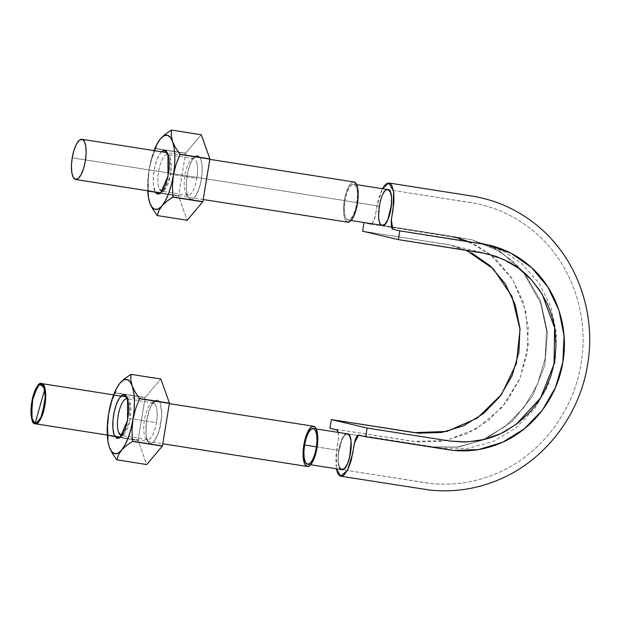 <?xml version="1.0" encoding="UTF-8"?>
<svg xmlns="http://www.w3.org/2000/svg" width="620" height="620" viewBox="0 0 620 620"><rect width="100%" height="100%" fill="white"/><g stroke="black" fill="none" stroke-linecap="round" stroke-linejoin="round"><path stroke-width="0.46" stroke-dasharray="3.1 2.33" d="M364.025 222.518L364.947 222.658L364.025 222.518M371.806 223.99L374.519 219.519L378.541 198.834L382.377 188.689L377.084 205.577L375.348 216.047L372.132 223.789M378.851 219.131L380.122 223.433L382.129 225.354L384.601 224.479L387.144 221.069L389.368 215.559L390.949 208.816L391.631 201.88L391.313 195.796L390.058 191.464L388.035 189.619L385.57 190.425L383.036 193.874L380.804 199.376L379.231 206.096L378.649 217.473L379.223 206.127L380.013 202.205L378.712 210.103L378.649 217.481M468.658 241.692L490.505 254.619L512.57 279.31L525.644 310.419L528.263 344.588L520.134 378.076L502.192 407.247L476.331 428.908L445.431 440.688L412.811 441.347L329.949 428.343L417.779 441.99L442.75 441.169L466.875 433.837L488.63 420.368L506.656 401.706L519.754 378.975L527.147 353.679L528.294 327.391L523.195 301.808L512.105 278.574L495.799 259.129L490.513 254.626L475.261 244.784L451.817 236.367L364.041 222.448L446.896 235.453L457.149 237.677M466.24 250.263L451.624 245.388L445.454 244.179L362.591 231.175L449.95 245.016L471.417 252.72M338.45 432.419L338.373 439.386L336.637 449.857L336.311 468.798L335.831 456.832L338.512 438.433L338.257 431.683M344.503 468.48L341.697 469.596L344.162 468.79L346.704 465.341L348.936 459.839L350.502 453.119L351.183 446.175L350.881 440.084L349.618 435.782L347.611 433.861L345.131 434.736L342.589 438.146M342.015 439.286L338.784 450.399L338.101 457.335L338.419 463.419L339.675 467.751M387.903 189.557A18.135 6.006 -81.1 0 0 385.214 190.751L387.887 189.588L472.161 202.825C495.055 206.809 515.53 216.264 533.58 231.175C570.772 261.717 589.473 313.945 581.142 363.064C573.632 412.176 539.617 456.142 494.861 474.184C473.781 482.763 452.073 485.809 429.745 483.321L341.845 469.627C334.01 469.58 339.985 431.528 347.471 433.837A18.135 6.006 -81.1 0 0 341.907 439.518A18.135 6.006 -81.1 0 0 338.784 450.368A18.135 6.006 -81.1 0 0 338.272 454.382A18.135 6.006 -81.1 0 0 339.435 467.263C338.218 464.271 337.83 459.978 338.272 454.382L341.907 439.518C343.829 435.472 345.728 433.589 347.611 433.861L430.474 446.873L458.304 447.067L485.39 439.185L512.174 421.406L532.634 395.947L544.817 365.273L547.483 332.382L540.431 300.483L524.288 272.715L500.642 251.774L471.843 239.708L382.129 225.354C380.3 224.75 379.138 222.146 378.657 217.535A18.135 6.006 -81.1 0 0 382.129 225.354L471.843 239.708L500.642 251.774L524.288 272.715L540.431 300.483L547.483 332.382L544.817 365.273L532.634 395.947L512.174 421.406L485.398 439.185L458.304 447.067L430.474 446.873L347.611 433.861M347.913 219.984A18.135 6.006 98.9 0 1 345.007 200.717L379.223 206.088A18.135 6.006 -81.1 0 0 378.657 217.535L380.029 202.143A18.135 6.006 -81.1 0 0 379.223 206.088L345.007 200.717A18.135 6.006 98.9 0 1 353.834 184.21A18.135 6.006 98.9 0 1 356.733 203.476A18.135 6.006 98.9 0 1 347.913 219.984L345.89 218.093L344.635 213.768L344.325 207.661L345.007 200.717L346.588 193.975L348.82 188.472L351.362 185.047L353.834 184.21L355.849 186.101L357.112 190.425L357.422 196.532L356.733 203.476L355.151 210.219L352.92 215.721L350.378 219.147L347.913 219.984M385.214 190.751A18.135 6.006 -81.1 0 0 380.029 202.143C381.401 196.765 383.129 192.967 385.214 190.751M316.433 446.857L338.784 450.368L316.433 446.857M341.93 439.471L344.767 435.07L347.588 433.861L344.774 435.039L341.93 439.471M338.28 454.321L339.597 446.431L341.891 439.564L339.589 446.423L338.28 454.321M339.419 467.232L338.233 461.799L338.264 454.445L338.218 461.822L339.419 467.232M340.465 468.867L339.45 467.294L341.806 469.658M349.688 457.134L347.378 463.954L344.55 468.433M351.083 441.727L351.005 449.12L349.719 457.01M347.626 433.868L349.851 436.271L351.075 441.618M387.887 189.588L475.711 203.476C497.744 207.948 517.406 217.496 534.704 232.128C571.562 263.089 589.721 315.526 580.894 364.56C572.88 413.618 538.408 457.219 493.458 474.757C471.564 483.368 449.12 486.064 426.118 482.848L341.845 469.627L339.435 467.263M378.665 217.597L379.874 222.983L382.106 225.347L379.882 222.944L378.665 217.597M385.19 190.782L382.354 195.238L380.045 202.074L382.354 195.261L385.19 190.782M388.05 189.581L385.237 190.727L388.043 189.619L390.282 191.921M390.313 191.991L391.507 197.416L391.468 204.771M391.453 204.902L390.135 212.784L387.849 219.651M387.802 219.751L384.966 224.146L382.153 225.354M120.482 437.146L162.766 443.788M72.215 157.829L344.294 200.547A20.344 6.742 -81.1 0 0 347.549 222.162L345.286 220.038L343.868 215.187L343.526 208.343L344.294 200.547L72.215 157.829M354.059 182.001A20.344 6.742 -81.1 0 0 344.294 200.547L346.069 192.983L348.572 186.814L351.424 182.962L354.19 182.032M158.526 141.445L155.767 148.482A43.346 14.361 -81.1 0 0 155.698 148.668L151.699 158.844L149.087 169.462L147.909 179.157L147.738 190.797A37.595 12.454 98.9 0 1 149.087 169.462L148.133 180.35L148.653 191.224A43.346 14.361 -81.1 0 0 148.66 191.425L148.513 197.028L149.125 200.632M165.245 134.261L160.479 138.779L157.364 143.577L155.698 148.668L178.544 152.257L155.698 148.668L151.699 158.844L149.087 169.462A37.595 12.454 98.9 0 1 154.047 150.606L151.086 159.96L149.087 169.462L148.133 180.35L148.653 191.224L172.779 195.006L148.66 191.425L178.544 195.912L187.178 220.263L178.544 196.121L148.66 191.425L148.513 197.028L149.846 203.004L152.853 209.242M157.217 215.551L187.1 220.24L157.217 215.551M178.544 152.257L185.659 153.171L178.544 195.912L185.589 153.357L178.544 152.257M155.767 148.482L185.659 153.171L201.26 134.749L185.659 153.171L155.767 148.482M172.786 195.013L178.544 195.912L172.786 195.013M161.556 151.784L159.751 153.993L156.852 159.96L154.62 167.811L153.396 176.344L153.365 184.264L155.24 191.975L154.535 190.371A22.111 7.324 98.9 0 1 155.263 165.052A22.111 7.324 98.9 0 1 164.85 150.513M200.919 159.456L202.089 165.563L202.058 173.484L200.833 182.024L198.601 189.867L195.703 195.835L192.58 199.004L189.704 198.904L187.519 195.548L186.349 189.441L186.38 181.52L187.604 172.988L189.828 165.137L192.727 159.169L195.858 156L198.733 156.1L200.919 159.456A22.111 7.324 -81.1 0 0 197.827 155.69A22.111 7.324 -81.1 0 0 193.866 157.658A22.111 7.324 -81.1 0 0 186.969 176.46A22.111 7.324 -81.1 0 0 187.845 196.377A22.111 7.324 -81.1 0 0 201.368 179.188A22.111 7.324 -81.1 0 0 200.919 159.456M167.609 154.582A18.523 6.138 -81.1 0 0 159.58 166.757A18.523 6.138 -81.1 0 0 158.968 187.969L161.564 191.123L164.021 190.317L170.252 176.026L170.198 157.736A18.523 6.138 -81.1 0 0 169.508 156.225A18.523 6.138 -81.1 0 0 167.609 154.582M194.331 158.867A18.523 6.138 -81.1 0 0 185.016 174.786A18.523 6.138 -81.1 0 0 187.775 195.23A18.523 6.138 -81.1 0 0 196.858 178.389L170.57 174.267A18.523 6.138 98.9 0 1 161.494 191.1A18.523 6.138 98.9 0 1 158.728 170.663A18.523 6.138 98.9 0 1 168.043 154.737M170.198 157.736A18.523 6.138 98.9 0 1 170.57 174.267L196.858 178.389A18.523 6.138 -81.1 0 0 196.486 161.859A18.523 6.138 98.9 0 1 196.858 178.389A18.523 6.138 98.9 0 1 185.527 192.789A18.523 6.138 98.9 0 1 184.799 176.103A18.523 6.138 98.9 0 1 190.58 160.355A18.523 6.138 98.9 0 1 193.897 158.712A18.523 6.138 98.9 0 1 196.486 161.859M197.827 155.69L193.897 158.712M118.087 385.725L115.328 392.762A43.346 14.361 -81.1 0 0 115.258 392.948L111.251 403.124L108.647 413.742L107.694 424.63L108.213 435.504A43.346 14.361 -81.1 0 0 108.221 435.705L108.074 441.308L108.686 444.912M116.777 459.831L146.739 464.543L138.097 440.192L146.661 464.519L116.777 459.831M111.251 403.124L115.258 392.948L145.212 397.451L138.097 440.192L145.142 397.637L115.258 392.948L145.212 397.451L160.82 379.022L145.212 397.451L115.328 392.762L116.924 387.849L120.04 383.059L124.806 378.541M112.406 453.522L109.407 447.284L108.074 441.308L108.221 435.705L138.105 440.401L108.213 435.504L138.097 440.192L108.213 435.504L107.694 424.63M160.479 403.736L161.65 409.843L161.619 417.764L160.394 426.304L158.162 434.147L155.263 440.115L152.14 443.285L149.265 443.184L147.072 439.828L145.909 433.721L145.94 425.8L147.157 417.268L149.389 409.417L152.287 403.45L155.411 400.28L158.294 400.381L160.479 403.736A22.111 7.324 -81.1 0 0 157.387 399.97L154.45 400.931L150.156 407.511L146.498 420.91L145.987 434.55L148.025 441.835L150.164 443.594L153.892 441.889L158.852 432.148L161.743 415.632L160.479 403.736M121.954 435.426L123.582 434.597L129.812 420.306L129.758 402.016A18.523 6.138 -81.1 0 0 129.069 400.505A18.523 6.138 -81.1 0 0 127.17 398.861M153.892 403.139A18.523 6.138 -81.1 0 0 144.576 419.066A18.523 6.138 -81.1 0 0 147.335 439.51A18.523 6.138 -81.1 0 0 156.418 422.67L130.13 418.539A18.523 6.138 98.9 0 1 121.055 435.38M129.758 402.016A18.523 6.138 98.9 0 1 130.13 418.539L156.418 422.67A18.523 6.138 -81.1 0 0 156.046 406.139A18.523 6.138 98.9 0 1 154.481 430.543A18.523 6.138 98.9 0 1 145.375 437.65A18.523 6.138 98.9 0 1 144.243 421.112A18.523 6.138 98.9 0 1 150.055 404.736M153.458 402.985L157.387 399.97L153.458 402.985A18.523 6.138 98.9 0 1 156.046 406.139M371.117 224.115L460.675 238.437M358.624 435.1L442.486 448.26L467.961 448.407L492.83 441.642L515.639 428.133L534.556 408.906L547.669 386.438L555.226 361.375L556.558 333.94L551.126 307.303L539.276 283.379L521.916 263.725L504.905 252.069L485.886 244.451M486.537 253.626L451.624 245.388M471.843 239.708L382.269 225.378L471.843 239.708L493.512 247.775L512.709 261.012L522.931 271.63L512.709 261.012L493.512 247.775L471.843 239.708M347.471 433.837L431.334 446.997L456.909 447.129L481.911 440.332L505.61 426.173L524.101 407.216L537.517 384.168L545.189 358.438L546.437 330.545L540.826 303.537L522.939 271.637L540.826 303.537L546.437 330.545L545.189 358.438L537.517 384.168L524.101 407.216L505.61 426.173L481.911 440.332L456.909 447.129L431.334 446.997L347.471 433.837M351.083 220.488L348.06 220.007M356.702 184.659L353.687 184.179M310.643 464.768L307.621 464.287M316.262 428.939L313.24 428.459M126.79 396.955L169.407 403.643M203.205 199.508L160.921 192.867M209.847 159.363L167.23 152.675M164.021 190.317L160.565 193.177M169.407 156.054L166.989 152.272M193.742 158.681L167.454 154.55M188 195.277L161.712 191.146M186.054 193.773L188.465 197.555M191.433 159.511L194.889 156.651M123.582 434.597L120.125 437.457M128.96 400.334L126.55 396.552M153.303 402.961L127.015 398.831M147.56 439.557L121.272 435.426M145.615 438.053L148.025 441.835M150.993 403.791L154.45 400.931"/><path stroke-width="0.93" d="M362.591 231.175L364.025 222.518L362.591 231.175L398.342 239.599L482.422 252.813L495.992 256.339L508.85 262.043C517.189 266.585 524.605 272.374 531.107 279.419L539.997 290.726L547.057 303.312C551.157 312.147 553.854 321.509 555.148 331.413L555.97 346.255L554.621 360.995L551.064 375.488L545.461 389.213C541.012 398.195 535.401 406.239 528.62 413.354L517.785 423.127L505.688 431.063C497.225 435.721 488.296 438.914 478.888 440.634L464.876 442.045L450.771 441.169L367.141 428.04L365.699 436.767L453.522 450.414L478.493 449.601L502.618 442.262L524.373 428.8L542.407 410.138L555.497 387.407L562.89 362.103L564.037 335.823L558.946 310.233L547.847 286.998L531.542 267.561L511.004 253.216L487.568 244.799L399.784 230.873L398.342 239.599L362.591 231.175M364.947 222.658L370.907 224.068L372.132 223.789L371.117 224.115L364.947 222.658M471.417 252.72L490.203 265.848L505.13 283.642L515.282 304.908L519.947 328.329L518.901 352.377L512.136 375.542L500.146 396.343L483.646 413.424L463.737 425.746L441.657 432.458L418.795 433.21L331.398 419.616L367.141 428.04L365.699 436.767L448.562 449.779C465.922 452.391 482.903 450.337 499.488 443.618C532.107 430.497 557.21 398.242 562.89 362.103C569.16 326.058 555.737 287.75 529.007 265.313C515.421 253.859 499.968 246.721 482.647 243.885L399.784 230.873L392.778 229.222L391.36 219.829L393.096 209.358L393.576 191.309L388.942 183.001L382.377 188.689L385.431 184.496L387.322 183.218L389.12 183.04L390.724 184.008L392.072 186.039L393.785 192.867L393.901 202.383L391.22 220.782L391.476 227.532L392.476 229.098L399.784 230.873L398.342 239.599L486.537 253.626M378.649 217.473L378.851 219.131M487.374 253.82L503.727 259.47L518.684 268.297L531.65 280.015L542.206 294.198L554.598 327.763L554.048 364.103L540.593 397.932L516.22 424.312L501.007 433.465L484.499 439.417L467.263 441.967L450.004 441.053L367.141 428.04L331.398 419.616L329.949 428.343L331.398 419.616L414.261 432.621L446.865 431.435L477.229 418.175L501.464 394.545L516.375 363.599L520.025 329.39L511.973 296.344L493.225 268.762L466.24 250.263M365.699 436.767L358.391 435.093L356.973 436.069L355.214 439.696L351.199 460.381L348.068 469.139L344.309 474.719L342.411 475.997L340.613 476.175L339.008 475.207L337.66 473.176L336.311 468.798L340.798 476.214L347.549 470.161L352.656 453.639L354.384 443.168L358.624 435.1L365.699 436.767M338.45 432.419L337.257 430.117L329.949 428.343L336.954 429.993L338.45 432.419M342.589 438.146L342.015 439.286M339.489 467.379L341.697 469.596L340.465 468.867M457.149 237.677L468.658 241.692M347.611 433.861L347.611 433.861C355.245 434.535 349.223 471.936 341.845 469.627L344.526 468.464A18.135 6.006 -81.1 0 0 349.703 457.072A18.135 6.006 -81.1 0 0 351.075 441.68A18.135 6.006 -81.1 0 0 347.611 433.861C349.44 434.465 350.594 437.069 351.075 441.68L349.703 457.072C348.332 462.45 346.603 466.248 344.526 468.464A18.135 6.006 -81.1 0 1 341.829 469.658A18.135 6.006 -81.1 0 1 341.69 469.635L344.503 468.48M387.887 189.588L390.298 191.952C391.514 194.944 391.902 199.237 391.46 204.833L387.826 219.697A18.135 6.006 -81.1 0 1 382.269 225.378C389.748 227.687 395.731 189.635 387.887 189.588C380.517 187.279 374.488 224.68 382.129 225.354C384.012 225.626 385.911 223.743 387.826 219.697A18.135 6.006 -81.1 0 0 391.46 204.833A18.135 6.006 -81.1 0 0 390.298 191.952A18.135 6.006 -81.1 0 0 387.903 189.557L356.702 184.659M307.474 464.264A18.135 6.006 98.9 0 1 304.567 444.989L316.433 446.857L304.567 444.989A18.135 6.006 98.9 0 1 313.394 428.49A18.135 6.006 98.9 0 1 316.293 447.756A18.135 6.006 98.9 0 1 307.474 464.264L305.451 462.373L304.195 458.048L303.885 451.941L304.567 444.989L306.148 438.255L308.38 432.752L310.922 429.327L313.394 428.49L315.41 430.381L316.673 434.705L316.983 440.812L316.293 447.756L314.712 454.499L312.48 460.001L309.938 463.427L307.474 464.264M339.435 467.263A18.135 6.006 -81.1 0 0 341.69 469.635M344.55 468.433L347.386 463.977L349.688 457.134M349.719 457.01L351.021 449.113L351.083 441.727M351.075 441.618L349.858 436.232L347.626 433.868M390.282 191.921L388.05 189.581M391.468 204.771L391.514 197.4L390.313 191.991M387.849 219.651L390.143 212.792L391.453 204.902M382.153 225.354L384.966 224.184L387.802 219.751M35.371 423.778L120.489 437.146L35.371 423.778M162.766 443.781L307.109 466.442A20.344 6.742 -81.1 0 0 317.006 447.927A20.344 6.742 -81.1 0 0 313.751 426.312A20.344 6.742 -81.1 0 0 303.854 444.827A20.344 6.742 -81.1 0 0 307.109 466.442L162.766 443.781L307.109 466.442A20.344 6.742 -81.1 0 0 317.006 447.927A20.344 6.742 -81.1 0 0 313.751 426.312A20.344 6.742 -81.1 0 0 303.854 444.827A20.344 6.742 -81.1 0 0 307.109 466.442L162.766 443.781M35.022 423.724A20.344 6.742 -81.1 0 0 44.927 405.209A20.344 6.742 -81.1 0 0 41.672 383.594A20.344 6.742 -81.1 0 0 31.767 402.109A20.344 6.742 -81.1 0 0 35.022 423.724C37.944 425.599 41.245 419.43 44.927 405.209C46.05 390.391 44.966 383.191 41.672 383.594C38.75 381.719 35.449 387.895 31.767 402.109C30.643 416.927 31.729 424.134 35.022 423.724A20.344 6.742 -81.1 0 0 44.927 405.209A20.344 6.742 -81.1 0 0 41.672 383.594A20.344 6.742 -81.1 0 0 31.767 402.109A20.344 6.742 -81.1 0 0 35.022 423.724A20.344 6.742 -81.1 0 0 35.193 423.762A20.344 6.742 -81.1 0 0 45.004 404.705A20.344 6.742 -81.1 0 0 41.501 383.563A20.344 6.742 -81.1 0 0 31.767 402.109L31 409.905L31.349 416.756L32.759 421.608L35.022 423.724L44.95 388.538L39.696 383.966L35.58 389.298L31.767 402.109L37.874 385.586L42.633 384.067L45.686 394.374L42.175 415.578L36.069 423.731L32.147 420.159L31.767 402.109L37.874 385.586L42.633 384.067L45.686 394.374L42.175 415.578L36.069 423.731L32.147 420.159L31.767 402.109L37.874 385.586L42.633 384.067L45.686 394.374L42.175 415.578L36.069 423.731L32.147 420.159L31.767 402.109L37.874 385.586L42.633 384.067L45.686 394.374L42.175 415.578L36.069 423.731L32.147 420.159L31.767 402.109L37.874 385.586L42.633 384.067L45.686 394.374L42.175 415.578L36.069 423.731L32.147 420.159L31.767 402.109L37.874 385.586L42.633 384.067L45.686 394.374L42.175 415.578L36.069 423.731L32.147 420.159L31.767 402.109L33.542 394.553L36.045 388.376L38.897 384.532L41.672 383.594L43.935 385.718L45.345 390.569L45.694 397.412L44.927 405.209L43.152 412.773L40.649 418.95L37.797 422.793L35.022 423.724L31.403 417.121L32.961 396.552L39.355 384.175L43.625 385.183L45.593 399.528L40.478 419.26L35.022 423.724L31.403 417.121L32.961 396.552L39.355 384.175L43.625 385.183L45.593 399.528L40.478 419.26L35.022 423.724M307.109 466.442L309.876 465.504L312.736 461.66L315.239 455.491L317.006 447.927L317.781 440.13L317.432 433.287L316.014 428.428L313.751 426.312L310.984 427.242L308.132 431.094L305.629 437.263L303.854 444.827L303.079 452.623L303.428 459.466L304.846 464.318L307.109 466.442M75.469 179.451A20.344 6.742 98.9 0 1 72.215 157.829A20.344 6.742 98.9 0 1 81.98 139.291A20.344 6.742 98.9 0 1 85.397 160.735A20.344 6.742 98.9 0 1 75.469 179.451L78.236 178.514L81.088 174.669L83.591 168.493L85.366 160.936L86.133 153.132L85.785 146.289L84.374 141.438L82.111 139.314L79.337 140.252L76.485 144.096L73.981 150.273L72.215 157.829L71.44 165.625L71.788 172.476L73.199 177.328L75.469 179.451M354.19 182.032L356.454 184.148L357.872 189.007L358.221 195.85L357.446 203.647L355.678 211.211L353.175 217.38L350.315 221.231L347.549 222.162A20.344 6.742 -81.1 0 0 357.484 203.445A20.344 6.742 -81.1 0 0 354.059 182.001M149.125 200.632L149.846 203.004A37.595 12.454 98.9 0 1 149.102 200.547A37.595 12.454 98.9 0 1 147.738 190.797L148.304 196.517L149.846 203.004L152.853 209.242L157.217 215.551A43.346 14.361 -81.1 0 0 157.294 215.566L158.891 210.653L161.998 205.871A37.595 12.454 98.9 0 1 149.846 203.004L149.854 203.035M154.047 150.606A37.595 12.454 98.9 0 1 158.325 141.763A37.595 12.454 98.9 0 1 160.479 138.779L164.021 135.772L167.377 135.245L170.314 137.252L172.631 141.647A37.595 12.454 98.9 0 1 173.391 175.189L176.01 164.564L180.009 154.403A43.346 14.361 -81.1 0 0 180.001 154.194L175.631 147.886L172.631 141.647L171.298 135.672L171.446 130.068A43.346 14.361 -81.1 0 0 171.368 130.053L165.245 134.261L160.479 138.779A37.595 12.454 98.9 0 1 172.631 141.647L174.174 148.133L174.832 156.271L174.569 165.494L173.391 175.189L171.391 184.69L168.694 193.347L165.494 200.57L161.998 205.871L158.457 208.886L155.101 209.405L152.163 207.398L149.831 202.965M153.783 151.303L156.984 144.08L160.479 138.779L158.526 141.445M164.75 134.656L171.368 130.053L201.26 134.749L171.368 130.053L171.298 135.672L172.631 141.647L175.631 147.886L180.001 154.194L209.886 158.891L180.001 154.194L176.01 164.564L173.391 175.189L172.445 186.07L172.965 196.951L202.849 201.647L172.965 196.951L166.78 201.337L161.998 205.871L166.78 201.337L172.895 197.144A43.346 14.361 -81.1 0 0 172.965 196.951L172.445 186.07L173.391 175.189A37.595 12.454 98.9 0 1 161.998 205.871L158.891 210.653L157.294 215.566L187.178 220.263L202.849 201.647L187.178 220.263L157.217 215.551L152.853 209.242M180.009 154.403L209.886 158.891L202.849 201.647L209.893 159.092L180.009 154.403M201.329 134.765L171.446 130.068L201.329 134.765L209.886 158.891L201.26 134.749M167.609 154.582L164.85 150.513A22.111 7.324 98.9 0 1 167.121 152.481A22.111 7.324 98.9 0 1 167.942 154.279L168.005 176.119L160.565 193.177L157.627 194.138L155.248 191.975L156.728 193.727L159.603 193.828L162.727 190.658L165.625 184.69L167.857 176.847L169.074 168.307L169.105 160.386L167.942 154.279L165.749 150.924L162.874 150.823L161.556 151.784M172.895 197.144L202.779 201.833L172.895 197.144M108.686 444.912L109.407 447.284A37.595 12.454 98.9 0 1 108.663 444.827A37.595 12.454 98.9 0 1 108.647 413.742A37.595 12.454 98.9 0 1 117.885 386.043A37.595 12.454 98.9 0 1 120.04 383.059A37.595 12.454 98.9 0 1 132.192 385.927A37.595 12.454 98.9 0 1 132.951 419.469L135.571 408.844L139.57 398.683A43.346 14.361 -81.1 0 0 139.562 398.474L135.191 392.166L132.192 385.927L130.859 379.952L131.006 374.348A43.346 14.361 -81.1 0 0 130.929 374.333L124.806 378.541L120.04 383.059L118.087 385.725M112.406 453.522L116.777 459.831L146.739 464.543L116.855 459.846L118.451 454.933L121.559 450.151A37.595 12.454 98.9 0 1 109.407 447.284L112.406 453.522L116.777 459.831A43.346 14.361 -81.1 0 0 116.855 459.846L118.451 454.933L121.559 450.151L118.017 453.158L114.661 453.685L111.724 451.678L109.407 447.284L107.865 440.797L107.206 432.659L107.469 423.437L108.647 413.742L110.647 404.24L113.344 395.583L116.544 388.36L120.04 383.059L123.582 380.052L126.937 379.525L129.875 381.533L132.192 385.927L133.734 392.413L134.393 400.551L134.129 409.774L132.951 419.469L130.952 428.97L128.255 437.627L125.054 444.85L121.559 450.151L126.341 445.617L132.455 441.417A43.346 14.361 -81.1 0 0 132.525 441.231L132.006 430.35L132.951 419.469A37.595 12.454 98.9 0 1 121.559 450.151L126.341 445.617L132.455 441.417L162.339 446.113L146.739 464.543L162.339 446.113L132.455 441.417L162.409 445.927L169.446 403.171L162.409 445.927L132.525 441.231L132.006 430.35L132.951 419.469L135.571 408.844L139.57 398.683L169.454 403.372L139.57 398.683L169.446 403.171L160.89 379.045L169.446 403.171L139.562 398.474L135.191 392.166L132.192 385.927L130.859 379.952L131.006 374.348L160.89 379.045L130.929 374.333L160.82 379.022M124.31 378.936L130.929 374.333L160.89 379.045M127.17 398.861L124.411 394.793A22.111 7.324 98.9 0 1 126.682 396.761A22.111 7.324 98.9 0 1 127.495 398.559L125.31 395.204L122.434 395.103L119.311 398.272L116.413 404.24L114.181 412.083L112.956 420.624L112.925 428.544L114.096 434.651L116.281 438.007L119.156 438.107L122.287 434.938L125.186 428.97L127.418 421.12L128.635 412.587L128.666 404.666L127.495 398.559L127.565 420.399L120.125 437.457L117.188 438.418L114.096 434.651A22.111 7.324 98.9 0 1 114.824 409.332A22.111 7.324 98.9 0 1 124.411 394.793L127.17 398.861A18.523 6.138 -81.1 0 0 119.141 411.037A18.523 6.138 -81.1 0 0 118.529 432.249L121.117 435.403L121.954 435.426M121.055 435.38A18.523 6.138 98.9 0 1 118.288 414.943A18.523 6.138 98.9 0 1 127.604 399.017M111.251 403.124L108.647 413.742L107.694 424.63M388.942 183.001L473.285 196.253C497.325 200.438 518.824 210.366 537.796 226.029C576.817 258.06 596.37 312.759 587.675 364.118C579.808 415.439 544.267 461.435 497.356 480.345C475.214 489.35 452.422 492.551 428.97 489.947L340.798 476.214M453.67 236.786L460.675 238.437M485.886 244.451L482.407 243.559M382.276 225.386L351.083 220.488M341.837 469.658L310.643 464.768M347.464 433.837L316.262 428.939M41.532 383.571L126.79 396.955M169.407 403.643L313.588 426.281M35.193 423.762L120.482 437.146M162.766 443.788L307.272 466.472M347.719 222.192L203.205 199.508M160.921 192.867L75.632 179.482M354.028 182.001L209.847 159.363M167.23 152.675L81.972 139.291"/></g></svg>
